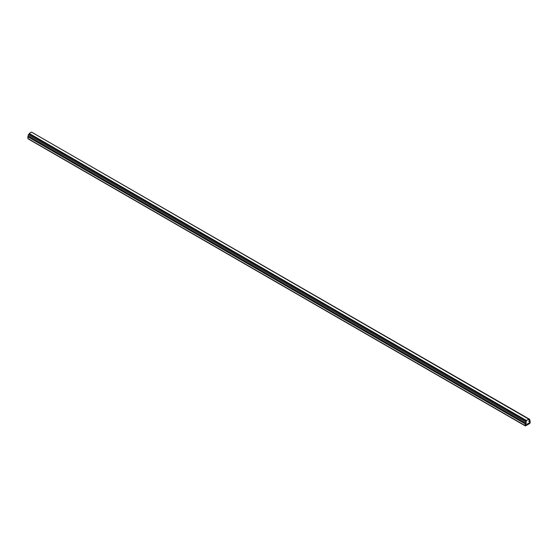<?xml version="1.0" encoding="UTF-8"?>
<svg xmlns="http://www.w3.org/2000/svg" width="558" height="558" viewBox="0 0 558 558"><rect width="100%" height="100%" fill="white"/><g stroke="black" fill="none" stroke-linecap="round" stroke-linejoin="round"><path stroke-width="0.84" d="M529.73 419.365L528.768 419.916L528.768 419.17L526.459 420.509L526.459 421.255L525.503 421.806L525.503 423.069L526.368 422.566L525.503 423.641L525.622 425.008L529.605 422.706L529.73 421.199L528.858 421.562L528.858 421.13L529.73 420.627L529.73 419.365L32.19 132.469M528.768 419.17L31.541 132.1L29.232 133.432L29.232 134.178L28.27 134.729L28.27 135.999A0.704 0.405 120 0 0 27.9 136.787L27.9 138.51A0.704 0.405 120 0 0 28.046 138.83L525.273 425.9A0.704 0.405 -60 0 1 525.127 425.58L27.9 138.51M526.459 420.509L29.232 133.432M526.459 421.255L29.232 134.178M525.503 421.806L28.27 134.729M525.503 423.069L28.27 135.999M525.127 425.58L525.127 423.857A0.704 0.405 -60 0 1 525.622 422.999L526.368 422.566L526.368 422.999L525.503 423.641L525.503 425.363M525.622 425.433L529.605 423.138L529.73 421.199L528.858 421.562L529.605 420.697A0.704 0.405 -60 0 1 530.1 420.983L530.1 422.706A0.704 0.405 -60 0 1 529.605 423.571L525.622 425.866A0.704 0.405 -60 0 1 525.273 425.9M525.127 423.857L27.9 136.787M529.605 423.138L529.228 422.922"/></g></svg>
